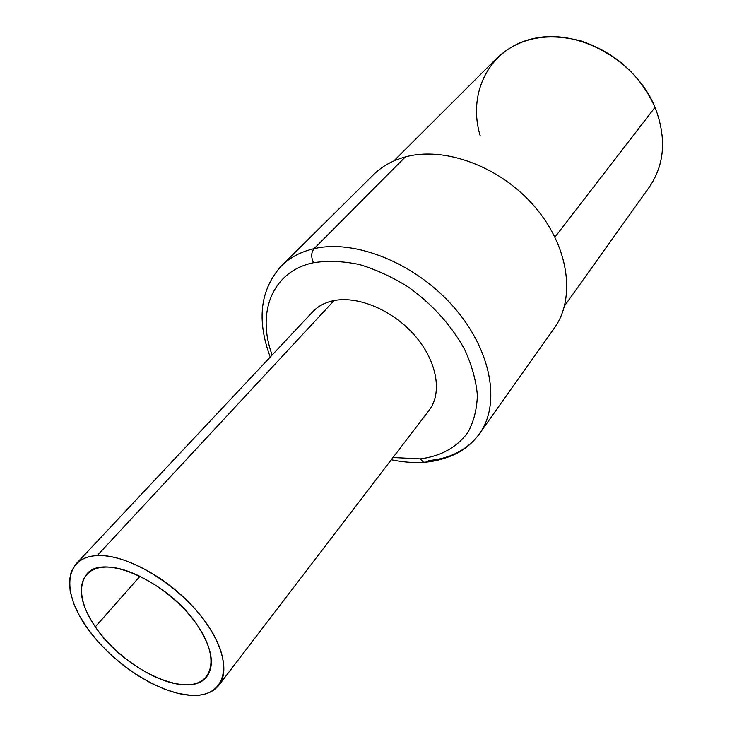 <?xml version="1.0" encoding="UTF-8"?>
<svg xmlns="http://www.w3.org/2000/svg" width="732" height="732" viewBox="0 0 732 732"><rect width="100%" height="100%" fill="white"/><g stroke="black" fill="none" stroke-linecap="round" stroke-linejoin="round"><path stroke-width="1.1" d="M393.77 160.985L497.046 57.974C518.732 37.808 546.758 32.144 581.126 40.992C615.42 52.658 640.061 74.765 655.039 107.32L554.966 237.104L655.039 107.32C635.98 60.536 578.911 28.484 534.323 38.357C489.498 47.681 467.089 92.808 480.229 135.868M314.065 248.67C300.797 251.762 289.918 257.499 281.436 265.899C289.918 257.499 300.797 251.762 314.065 248.67L405.327 156.923L314.065 248.67C355.047 238.998 415.282 263.163 453.373 306.644C491.657 350.033 501.036 404.037 479.414 433.792C501.036 404.037 491.657 350.033 453.373 306.644C415.282 263.163 355.047 238.998 314.065 248.67C311.146 252.421 310.963 257.106 313.516 262.724C272.103 271.316 256.42 312.619 272.148 355.029C256.42 312.619 272.103 271.316 313.516 262.724C310.963 257.106 311.146 252.421 314.065 248.67M270.245 357.06C256.447 319.82 260.18 289.433 281.436 265.899L373.384 174.802C381.903 166.374 392.553 160.418 405.327 156.923C444.8 146.025 500.624 166.704 534.772 206.753C569.093 246.702 575.919 298.281 554.261 328.201L479.414 433.792C474.601 440.499 468.645 446.099 461.535 450.592C456.924 454.078 439.776 461.563 423.599 462.276L420.223 458.882C440.82 456.246 456.677 447.481 467.785 432.575C473.76 421.733 476.953 409.261 477.365 395.161C476.056 380.393 471.801 365.149 464.61 349.42C451.379 325.438 432.795 304.759 408.859 287.383C392.709 277.208 376.248 269.596 359.494 264.545C343.006 261.123 327.689 260.519 313.516 262.724C327.689 260.519 343.006 261.123 359.494 264.545C376.248 269.596 392.709 277.208 408.859 287.383C432.795 304.759 451.379 325.438 464.61 349.42C471.801 365.149 476.056 380.393 477.365 395.161C476.953 409.261 473.76 421.733 467.785 432.575C456.677 447.481 440.82 456.246 420.223 458.882L423.599 462.276L427.342 461.947L423.599 462.276C413.214 462.963 402.454 462.121 391.309 459.723M428.787 460.547C450.802 458.488 467.675 449.567 479.414 433.792M393.002 457.509L420.223 458.882L393.002 457.509M655.039 107.32C666.669 137.799 664.766 164.398 649.321 187.108L564.564 305.83M75.945 564.006L312.793 311.731C318.182 306.04 325.283 302.307 334.094 300.559L97.191 555.588C87.877 556.073 80.804 558.873 75.945 564.006L71.279 571.482L69.375 580.833L70.226 591.694L73.74 603.644L79.742 616.262L87.986 629.127L98.17 641.818L109.946 653.923L122.949 665.068L136.747 674.895L150.911 683.093L164.993 689.379L178.517 693.515L191.043 695.327C224.285 697.55 234.917 666.843 209.325 627.553C184.217 588.254 129.472 553.538 97.191 555.588C64.508 557.043 61.36 591.218 86.33 626.793C110.889 662.405 158.121 693.652 191.043 695.327C203.716 695.922 212.994 692.554 218.877 685.216C231.001 669.807 220.497 636.163 192.269 605.886C164.16 575.581 123.132 554.234 97.191 555.588L334.094 300.559C358.671 295.673 393.606 310.697 415.364 336.208C437.233 361.663 442.457 393.148 429.071 410.341L218.877 685.216M95.316 626.848C74.234 596.662 77.363 568.087 104.932 567.126C132.181 565.671 177.73 594.659 198.839 627.489C220.369 660.31 211.932 686.433 183.961 684.777C156.264 683.587 116.04 657.062 95.316 626.848L140.105 576.157L95.316 626.848C123.388 669.679 190.055 700.524 206.955 676.377C214.805 665.187 212.097 648.891 198.839 627.489C171.489 583.239 103.148 552.001 86.623 574.327C77.308 586.552 80.209 604.056 95.316 626.848"/></g></svg>
